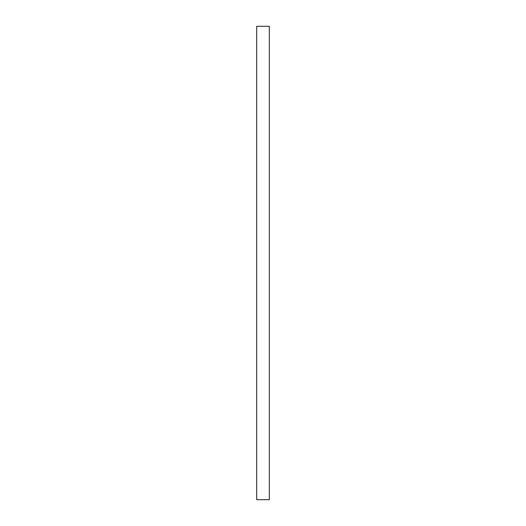 <?xml version="1.0" encoding="UTF-8"?>
<svg xmlns="http://www.w3.org/2000/svg" width="526" height="526" viewBox="0 0 526 526"><rect width="100%" height="100%" fill="white"/><g stroke="black" fill="none" stroke-linecap="round" stroke-linejoin="round"><path stroke-width="0.79" d="M269.312 26.3L269.312 499.7L256.688 499.7L256.688 26.3L269.312 26.3"/></g></svg>
